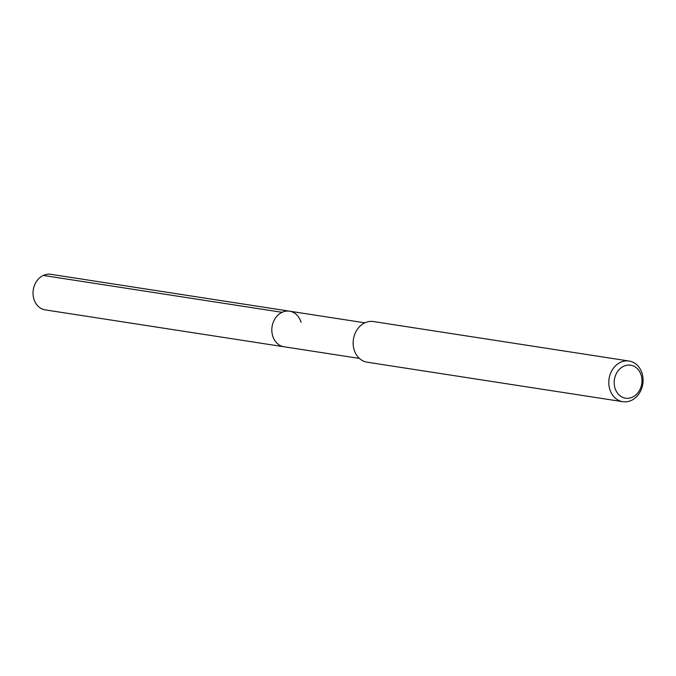 <?xml version="1.0" encoding="UTF-8"?>
<svg xmlns="http://www.w3.org/2000/svg" width="676" height="676" viewBox="0 0 676 676"><rect width="100%" height="100%" fill="white"/><g stroke="black" fill="none" stroke-linecap="round" stroke-linejoin="round"><path stroke-width="1.01" d="M364.879 322.824L50.785 274.304A18.007 14.923 98.8 0 0 33.8 298.733A18.007 14.923 98.8 0 0 45.284 309.895L284.072 346.78A18.007 14.923 -81.2 0 1 272.589 335.617A18.007 14.923 -81.2 0 1 289.573 311.188A18.007 14.923 -81.2 0 1 301.057 322.351M641.279 375.552A16.68 13.833 -81.2 0 1 632.482 397.142A16.68 13.833 -81.2 0 1 614.898 387.847A16.68 13.833 -81.2 0 1 623.686 366.248A16.68 13.833 -81.2 0 1 641.279 375.552M642.2 373.786A20.567 17.052 -81.2 0 1 622.799 401.696A20.567 17.052 -81.2 0 1 609.676 388.945A20.567 17.052 -81.2 0 1 629.077 361.035A20.567 17.052 -81.2 0 1 642.2 373.786M629.077 361.035L373.422 321.548A20.567 17.052 98.8 0 0 354.021 349.458A20.567 17.052 98.8 0 0 367.144 362.201L622.799 401.696M289.573 311.188A18.007 14.923 98.8 0 0 272.589 335.617A18.007 14.923 98.8 0 0 284.072 346.78L359.378 358.407M43.289 275.436L282.112 312.32"/></g></svg>
